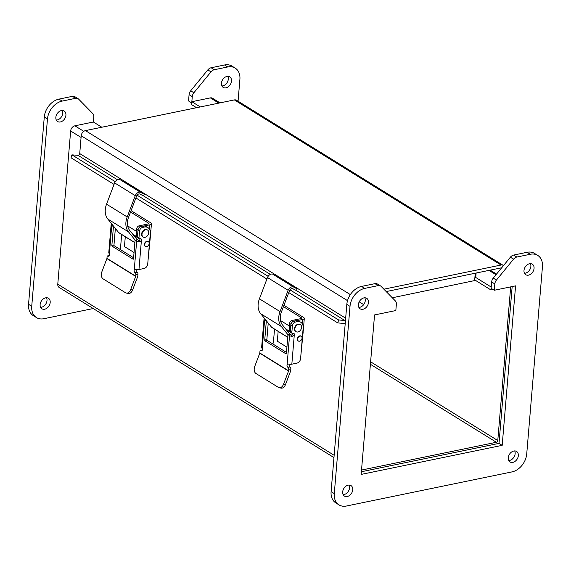 <?xml version="1.0" encoding="UTF-8"?>
<svg xmlns="http://www.w3.org/2000/svg" width="571" height="571" viewBox="0 0 571 571"><rect width="100%" height="100%" fill="white"/><g stroke="black" fill="none" stroke-linecap="round" stroke-linejoin="round"><path stroke-width="0.86" d="M81.082 137.447L70.647 130.987L57.778 284.194A4.761 3.49 121.8 0 0 59.141 287.441L333.956 457.585M196.574 107.705L191.599 104.621L191.849 101.709L210.356 97.891A4.761 3.49 -58.2 0 1 212.498 98.219L220.013 102.873M70.647 130.987A4.761 3.49 -58.2 0 1 74.88 125.82L93.387 122.001L101.838 127.233M493.108 289.518L490.967 289.961L491.21 287.049L474.936 276.971M510.617 286.885A1.585 1.163 -58.2 0 1 510.645 287.334L497.776 440.541A1.585 1.163 -58.2 0 1 496.37 442.268L361.522 470.061M200.293 106.934L191.849 101.709M474.694 279.883L490.967 289.961M383.876 289.183L501.06 265.03L234.36 99.918L85.45 130.609A4.761 3.49 121.8 0 0 81.218 135.777L347.525 300.646M114.043 184.419L71.068 157.81L71.932 154.855L78.006 155.326A1.585 1.163 121.8 0 0 79.726 153.578L81.218 135.777M234.36 99.918A4.761 3.49 -58.2 0 1 236.494 100.239L503.201 265.358A4.761 3.49 -58.2 0 1 503.508 265.579M501.06 265.03A4.761 3.49 -58.2 0 1 503.201 265.358M345.491 320.224A1.585 1.163 -58.2 0 1 344.706 320.445L338.632 319.967L289.954 289.832M345.241 323.207A4.761 3.49 -58.2 0 1 343.849 323.4L337.768 322.929L338.632 319.967M501.495 268.035A1.585 1.163 -58.2 0 0 500.817 267.949L386.21 291.567L476.128 273.038L475.757 277.477M268.134 276.321L137.09 195.196M115.263 181.685L71.932 154.855M337.768 322.929L288.769 292.595M266.914 279.055L135.905 197.951M140.495 226.651L139.16 225.823L148.396 223.918A1.278 0.492 4.8 0 0 148.931 223.568A1.278 0.492 4.8 0 0 148.696 223.247L130.566 212.019M127.404 223.454A0.664 0.371 78.4 0 1 127.44 224.374M125.292 236.751L124.464 246.579L134.049 252.51M150.316 237.129L148.082 259.791M131.087 210.656L150.737 222.826A3.79 1.47 -175.2 0 1 151.436 223.775A3.79 1.47 -175.2 0 1 149.852 224.817L144.07 226.009M139.16 225.823A2.734 2.006 121.8 0 0 136.726 228.793L136.305 233.853A5.51 4.04 121.8 0 0 137.64 237.45M139.724 227.101A2.734 2.006 121.8 0 0 138.439 228.671M149.995 236.979A3.79 1.47 4.8 0 0 150.373 236.408L151.436 223.775M293.358 321.287L292.024 320.459L301.267 318.561A1.278 0.492 4.8 0 0 301.802 318.211A1.278 0.492 4.8 0 0 301.567 317.89L283.437 306.663M280.268 318.097A0.664 0.371 78.4 0 1 280.304 319.011M278.156 331.394L277.335 341.215L286.913 347.154M302.844 331.837L302.894 331.594A3.79 1.47 4.8 0 0 303.244 331.052L304.3 318.418A3.79 1.47 -175.2 0 1 302.716 319.46L296.934 320.652M303.18 331.772L300.953 354.434M283.951 305.299L303.608 317.469A3.79 1.47 -175.2 0 1 304.3 318.418M292.024 320.459A2.734 2.006 121.8 0 0 289.597 323.429L289.169 328.489A5.51 4.04 121.8 0 0 290.511 332.086M292.595 321.744A2.734 2.006 121.8 0 0 291.31 323.307M93.216 308.54L43.888 318.711A16.53 12.119 -58.2 0 1 36.458 317.576L33.275 315.606A16.53 12.119 -58.2 0 1 28.55 304.322L44.274 117.062A16.53 12.119 -58.2 0 1 58.977 99.111L72.424 96.342A5.51 4.04 -58.2 0 1 74.901 96.72L78.084 98.69A5.51 4.04 -58.2 0 1 78.655 99.14L92.802 113.6A5.51 4.04 -58.2 0 1 93.815 116.912L93.387 122.001M189.087 94.643L192.27 96.62L191.742 102.944L188.558 100.974L189.087 94.643A5.51 4.04 -58.2 0 1 190.7 90.796L207.823 69.89A5.51 4.04 -58.2 0 1 211.113 67.756L224.567 64.98A16.53 12.119 -58.2 0 1 231.99 66.115L235.173 68.085A16.53 12.119 -58.2 0 1 239.899 79.369L238.064 101.21M221.912 85.95A6.195 4.539 121.8 0 0 227.151 82.552A6.195 4.539 121.8 0 0 227.85 76.357M40.598 307.334A6.195 4.539 121.8 0 0 45.837 303.943A6.195 4.539 121.8 0 0 46.537 297.741M56.322 120.081A6.195 4.539 121.8 0 0 61.561 116.684A6.195 4.539 121.8 0 0 62.26 110.489M192.27 96.62A5.51 4.04 -58.2 0 1 193.883 92.766L211.006 71.86A5.51 4.04 -58.2 0 1 214.296 69.726L227.75 66.957A16.53 12.119 -58.2 0 1 235.173 68.085M36.458 317.576A16.53 12.119 -58.2 0 1 31.733 306.292L47.457 119.039A16.53 12.119 -58.2 0 1 62.16 101.088L75.615 98.312A5.51 4.04 -58.2 0 1 78.084 98.69M221.441 83.173A6.195 4.539 -58.2 0 1 224.567 77.577A6.195 4.539 -58.2 0 1 229.735 76.871A6.195 4.539 -58.2 0 1 230.334 84.529A6.195 4.539 -58.2 0 1 223.211 87.399A6.195 4.539 -58.2 0 1 221.441 83.173M40.127 304.564A6.195 4.539 -58.2 0 1 43.253 298.968A6.195 4.539 -58.2 0 1 48.421 298.262A6.195 4.539 -58.2 0 1 49.02 305.913A6.195 4.539 -58.2 0 1 41.904 308.79A6.195 4.539 -58.2 0 1 40.127 304.564M55.858 117.305A6.195 4.539 -58.2 0 1 58.977 111.709A6.195 4.539 -58.2 0 1 64.145 111.002A6.195 4.539 -58.2 0 1 64.744 118.661A6.195 4.539 -58.2 0 1 57.628 121.53A6.195 4.539 -58.2 0 1 55.858 117.305M350.009 306.349L334.285 493.601A16.53 12.119 121.8 0 0 339.01 504.885A16.53 12.119 121.8 0 0 346.433 506.02L512.023 471.889A16.53 12.119 121.8 0 0 526.726 453.938L542.45 266.678A16.53 12.119 121.8 0 0 537.725 255.394A16.53 12.119 121.8 0 0 530.302 254.266L516.848 257.036A5.51 4.04 121.8 0 0 513.557 259.17L496.435 280.075A5.51 4.04 121.8 0 0 494.821 283.93L494.293 290.254L515.577 285.864L502.187 445.344L361.157 474.415L374.547 314.935L395.831 310.545L396.367 304.222A5.51 4.04 121.8 0 0 395.353 300.917L381.2 286.456A5.51 4.04 121.8 0 0 380.636 286A5.51 4.04 121.8 0 0 378.159 285.621L364.712 288.398A16.53 12.119 121.8 0 0 350.009 306.349L346.825 304.372L331.101 491.631A16.53 12.119 121.8 0 0 335.827 502.915L339.01 504.885M352.742 489.797A6.195 4.539 -58.2 0 1 349.623 495.392A6.195 4.539 -58.2 0 1 344.449 496.099A6.195 4.539 -58.2 0 1 343.849 488.448A6.195 4.539 -58.2 0 1 350.972 485.571A6.195 4.539 -58.2 0 1 352.742 489.797M368.466 302.544A6.195 4.539 -58.2 0 1 365.347 308.14A6.195 4.539 -58.2 0 1 360.173 308.847A6.195 4.539 -58.2 0 1 359.573 301.188A6.195 4.539 -58.2 0 1 366.696 298.312A6.195 4.539 -58.2 0 1 368.466 302.544M518.332 455.665A6.195 4.539 -58.2 0 1 515.206 461.261A6.195 4.539 -58.2 0 1 510.039 461.968A6.195 4.539 -58.2 0 1 509.439 454.316A6.195 4.539 -58.2 0 1 516.562 451.44A6.195 4.539 -58.2 0 1 518.332 455.665M534.056 268.413A6.195 4.539 -58.2 0 1 530.93 274.009A6.195 4.539 -58.2 0 1 525.763 274.715A6.195 4.539 -58.2 0 1 525.163 267.057A6.195 4.539 -58.2 0 1 532.286 264.18A6.195 4.539 -58.2 0 1 534.056 268.413M380.636 286L377.452 284.03A5.51 4.04 121.8 0 0 374.976 283.651L361.529 286.421A16.53 12.119 121.8 0 0 346.825 304.372M502.187 445.344L499.004 443.374L361.379 471.739M512.166 286.571L499.004 443.374M494.293 290.254L491.11 288.284L491.638 281.953A5.51 4.04 121.8 0 1 493.251 278.106L510.374 257.2A5.51 4.04 121.8 0 1 513.664 255.066L527.112 252.289A16.53 12.119 121.8 0 1 534.542 253.424L537.725 255.394M343.15 494.643A6.195 4.539 121.8 0 0 349.559 487.827A6.195 4.539 121.8 0 0 349.088 485.05M358.873 307.391A6.195 4.539 121.8 0 0 365.283 300.567A6.195 4.539 121.8 0 0 364.812 297.798M508.74 460.512A6.195 4.539 121.8 0 0 515.142 453.695A6.195 4.539 121.8 0 0 514.678 450.919M524.463 273.259A6.195 4.539 121.8 0 0 530.873 266.436A6.195 4.539 121.8 0 0 530.402 263.666M101.859 271.825A5.51 3.619 -78 0 0 103.115 278.869L125.534 292.752A5.51 3.619 -78 0 0 126.319 293.066A5.51 3.619 -78 0 0 130.645 289.647L135.691 276.393L106.905 258.57L101.859 271.825M106.905 258.57A0.685 0.507 121.8 0 0 106.955 258.342L135.748 276.171A0.685 0.507 -58.2 0 1 135.691 276.393M109.382 255.537L107.662 255.894A1.542 0.864 78.4 0 0 107.084 256.85L106.955 258.342M126.319 293.066L128.239 293.473A5.51 3.619 -78 0 0 132.565 290.061L137.611 276.807A3.333 2.441 -58.2 0 0 137.861 275.729L137.989 274.237L135.869 274.672L135.748 276.171M107.662 255.894A1.542 0.864 78.4 0 1 108.09 255.986L109.318 255.737M136.341 269.562A1.72 0.964 -101.6 0 0 137.111 272.203L135.099 272.702A1.542 0.864 -101.6 0 1 135.869 274.672M134.999 272.645A1.72 0.964 78.4 0 1 134.242 269.94L135.598 269.412A3.333 1.292 4.8 0 0 138.96 269.541L144.042 268.491A4.14 3.041 121.8 0 0 147.732 263.995L150.309 233.282A8.265 6.06 121.8 0 0 147.946 227.643A8.265 6.06 121.8 0 0 144.235 227.08L142.586 227.415A3.44 2.52 121.8 0 0 139.524 231.148L138.989 237.586A1.542 1.128 121.8 0 0 139.424 238.642A1.542 1.128 121.8 0 0 140.116 238.749L140.266 238.714A1.72 1.263 -58.2 0 1 141.037 238.835A1.72 1.263 -58.2 0 1 141.394 240.577L139.759 241.726A3.333 1.292 -175.2 0 1 136.676 240.969L135.498 240.241L137.611 239.806L139.088 240.648M133.607 257.771L114.321 245.83L112.209 246.265L133.072 259.184A0.685 0.385 78.4 0 0 133.521 258.799L135.041 240.627A0.685 0.385 78.4 0 1 135.498 240.241M112.209 246.265A0.685 0.385 78.4 0 1 111.866 245.387L113.386 227.215A0.685 0.385 78.4 0 0 113.044 226.337L113.593 226.23M111.738 225.531L109.339 254.124L108.833 252.917A3.333 1.292 4.8 0 1 108.776 252.632L111.124 224.696A3.333 1.292 -175.2 0 0 111.738 225.531L113.044 226.337M109.339 254.124A1.72 0.964 78.4 0 1 108.804 256.229A1.72 0.964 78.4 0 1 108.319 256.129L108.09 255.986M137.111 272.203L137.211 272.267A1.542 0.864 78.4 0 1 137.989 274.237M111.124 224.696A3.333 1.292 -175.2 0 1 111.445 224.203L111.759 223.939M111.866 245.387L113.979 244.952L115.363 228.429M113.979 244.952A0.685 0.385 -101.6 0 0 114.321 245.83M145.976 246.544A2.862 2.098 -58.2 0 1 145.22 246.308A2.862 2.098 -58.2 0 1 144.941 242.768A2.862 2.098 -58.2 0 1 148.232 241.433A2.862 2.098 -58.2 0 1 148.781 242.011M143 236.908A4.133 3.033 -58.2 0 1 142.8 236.801A4.133 3.033 -58.2 0 1 141.865 232.818A4.133 3.033 -58.2 0 1 145.291 229.492A4.133 3.033 -58.2 0 1 147.154 229.778A4.133 3.033 -58.2 0 1 147.332 229.906M119.924 249.299A4.14 3.041 121.8 0 0 120.595 247.193L121.659 234.503M139.759 241.726L138.468 240.926A1.72 1.263 121.8 0 0 139.995 238.764M147.946 227.643L146.419 226.694A8.265 6.06 121.8 0 0 142.7 226.13L141.058 226.473A3.44 2.52 121.8 0 0 137.996 230.206L137.454 236.644A1.542 1.128 121.8 0 0 137.897 237.693L139.424 238.642M145.676 229.728A4.133 3.033 -58.2 0 1 147.532 230.013A4.133 3.033 -58.2 0 1 147.932 235.124A4.133 3.033 -58.2 0 1 143.185 237.036A4.133 3.033 -58.2 0 1 142.25 233.054A4.133 3.033 -58.2 0 1 145.676 229.728M149.188 243.546A2.755 2.02 -58.2 0 1 147.796 246.037A2.755 2.02 -58.2 0 1 145.498 246.351A2.755 2.02 -58.2 0 1 145.227 242.946A2.755 2.02 -58.2 0 1 148.396 241.661A2.755 2.02 -58.2 0 1 149.188 243.546M134.877 242.589L118.682 232.561A5.239 3.84 121.8 0 0 119.225 232.997L134.87 242.682M132.765 234.231L137.097 236.908M118.682 232.561L107.862 219.093A16.616 12.184 -58.2 0 1 106.549 204.175L114.621 182.891A4.654 3.412 -58.2 0 1 119.767 179.458L144.285 194.247L143.471 195.903L139.831 194.012A2.755 2.02 -58.2 0 0 136.619 196.06L128.554 217.337A14.718 10.792 -58.2 0 0 129.753 230.477L137.24 239.799M135.22 240.234L128.504 231.869L107.862 219.093M144.285 194.247L140.402 192.234A4.654 3.412 121.8 0 0 135.263 195.667L127.19 216.951A16.616 12.184 121.8 0 0 128.504 231.869M133.478 235.116L139.988 239.149M119.767 179.458L140.402 192.234M114.621 182.891L135.263 195.667M254.723 366.468A5.51 3.619 -78 0 0 255.979 373.513L278.398 387.388A5.51 3.619 -78 0 0 279.183 387.709A5.51 3.619 -78 0 0 283.516 384.29L288.562 371.036L259.769 353.206L254.723 366.468M259.769 353.206A0.685 0.507 121.8 0 0 259.826 352.985L288.612 370.807A0.685 0.507 -58.2 0 1 288.562 371.036M262.253 350.18L260.526 350.53A1.542 0.864 78.4 0 0 259.948 351.493L259.826 352.985M279.183 387.709L281.103 388.116A5.51 3.619 -78 0 0 285.436 384.697L290.475 371.45A3.333 2.441 -58.2 0 0 290.732 370.365L290.853 368.88L288.74 369.316L288.612 370.807M260.526 350.53A1.542 0.864 78.4 0 1 260.961 350.63L262.182 350.373M289.204 364.205A1.72 0.964 -101.6 0 0 289.982 366.846L287.962 367.346A1.542 0.864 -101.6 0 1 288.74 369.316M287.863 367.281A1.72 0.964 78.4 0 1 287.113 364.584L288.469 364.055A3.333 1.292 4.8 0 0 291.831 364.184L296.913 363.135A4.14 3.041 121.8 0 0 300.596 358.638L303.172 327.925A8.265 6.06 121.8 0 0 300.81 322.28A8.265 6.06 121.8 0 0 297.098 321.716L295.45 322.058A3.44 2.52 121.8 0 0 292.395 325.791L291.852 332.229A1.542 1.128 121.8 0 0 292.295 333.286A1.542 1.128 121.8 0 0 292.987 333.385L293.13 333.357A1.72 1.263 -58.2 0 1 293.901 333.478A1.72 1.263 -58.2 0 1 294.265 335.213L292.623 336.369A3.333 1.292 -175.2 0 1 289.54 335.612L288.362 334.884L290.482 334.442L291.952 335.291M286.471 352.407L267.192 340.473L265.072 340.908L285.935 353.82A0.685 0.385 78.4 0 0 286.385 353.435L287.912 335.27A0.685 0.385 78.4 0 1 288.362 334.884M265.072 340.908A0.685 0.385 78.4 0 1 264.73 340.03L266.257 321.858A0.685 0.385 78.4 0 0 265.915 320.981L266.464 320.866M264.601 320.174L262.203 348.76L261.704 347.561A3.333 1.292 4.8 0 1 261.646 347.275L263.988 319.339A3.333 1.292 -175.2 0 0 264.601 320.174L265.915 320.981M262.203 348.76A1.72 0.964 78.4 0 1 261.668 350.872A1.72 0.964 78.4 0 1 261.19 350.765L260.961 350.63M289.982 366.846L290.082 366.91A1.542 0.864 78.4 0 1 290.853 368.88M263.988 319.339A3.333 1.292 -175.2 0 1 264.316 318.839L264.63 318.582M264.73 340.03L266.85 339.595L268.234 323.072M266.85 339.595A0.685 0.385 -101.6 0 0 267.192 340.473M290.125 334.52A0.685 0.385 78.4 0 1 290.482 334.442M298.847 341.18A2.862 2.098 -58.2 0 1 298.083 340.944A2.862 2.098 -58.2 0 1 297.805 337.404A2.862 2.098 -58.2 0 1 301.103 336.076A2.862 2.098 -58.2 0 1 301.652 336.647M295.864 331.551A4.133 3.033 -58.2 0 1 295.671 331.444A4.133 3.033 -58.2 0 1 294.736 327.454A4.133 3.033 -58.2 0 1 298.162 324.135A4.133 3.033 -58.2 0 1 300.018 324.421A4.133 3.033 -58.2 0 1 300.203 324.542M272.795 343.942A4.14 3.041 121.8 0 0 273.459 341.836L274.53 329.146M292.623 336.369L291.338 335.57A1.72 1.263 121.8 0 0 292.866 333.407M300.81 322.28L299.283 321.337A8.265 6.06 121.8 0 0 295.571 320.774L293.922 321.109A3.44 2.52 121.8 0 0 290.867 324.842L290.325 331.28A1.542 1.128 121.8 0 0 290.767 332.336L292.295 333.286M298.547 324.371A4.133 3.033 -58.2 0 1 300.403 324.656A4.133 3.033 -58.2 0 1 300.803 329.76A4.133 3.033 -58.2 0 1 296.049 331.68A4.133 3.033 -58.2 0 1 295.114 327.697A4.133 3.033 -58.2 0 1 298.547 324.371M302.052 338.189A2.755 2.02 -58.2 0 1 300.667 340.673A2.755 2.02 -58.2 0 1 298.362 340.987A2.755 2.02 -58.2 0 1 298.098 337.582A2.755 2.02 -58.2 0 1 301.267 336.305A2.755 2.02 -58.2 0 1 302.052 338.189M287.748 337.233L271.553 327.204A5.239 3.84 121.8 0 0 272.089 327.64L287.741 337.325M285.636 328.875L289.961 331.551M271.553 327.204L260.733 313.736A16.616 12.184 -58.2 0 1 259.42 298.819L267.492 277.527A4.654 3.412 -58.2 0 1 272.638 274.101L297.148 288.89L296.335 290.546L292.695 288.655A2.755 2.02 -58.2 0 0 289.49 290.703L281.417 311.98A14.718 10.792 -58.2 0 0 282.624 325.12L290.111 334.442M288.091 334.877L281.367 326.512L260.733 313.736M297.148 288.89L293.273 286.878A4.654 3.412 121.8 0 0 288.127 290.304L280.054 311.595A16.616 12.184 121.8 0 0 281.367 326.512M286.349 329.76L292.859 333.785M272.638 274.101L293.273 286.878M267.492 277.527L288.127 290.304M501.723 267.763L475.25 273.216L474.615 280.811L475.793 280.568M392.284 297.776L475.515 280.39M57.778 284.194L334.149 455.294M363.684 304.621L359.209 301.845M83.801 131.344L74.88 125.82M510.089 286.999L510.645 287.334M497.776 440.541L370.615 361.814M370.408 364.284L496.37 442.268M210.356 97.891L218.8 103.123M488.976 270.39L496.006 274.744M85.45 130.609L350.344 294.607M79.726 153.578L345.662 318.225M78.006 155.326L117.455 179.751M143.485 195.867L270.326 274.394M296.356 290.503L344.706 320.445M148.646 223.846L148.696 223.247M149.481 229.214L149.852 224.817M137.625 234.667L136.305 233.853M136.726 228.793L138.089 229.635M301.517 318.482L301.567 317.89M302.345 323.857L302.716 319.46M290.489 329.31L289.169 328.489M289.597 323.429L290.96 324.271M224.567 64.98L227.75 66.957M211.113 67.756L214.296 69.726M207.823 69.89L211.006 71.86M190.7 90.796L193.883 92.766M72.424 96.342L75.615 98.312M58.977 99.111L62.16 101.088M44.274 117.062L47.457 119.039M28.55 304.322L31.733 306.292M334.285 493.601L331.101 491.631M364.712 288.398L361.529 286.421M378.159 285.621L374.976 283.651M494.821 283.93L491.638 281.953M496.435 280.075L493.251 278.106M513.557 259.17L510.374 257.2M516.848 257.036L513.664 255.066M530.302 254.266L527.112 252.289M130.645 289.647L132.565 290.061M134.242 269.94L136.676 240.969M137.211 272.267L135.099 272.702M108.319 256.129L109.197 255.944M114.25 227.044L113.386 227.215M138.96 269.541L141.394 240.577M112.48 224.838L111.445 224.203M138.989 237.586L137.454 236.644M139.524 231.148L137.996 230.206M142.586 227.415L141.058 226.473M144.235 227.08L142.7 226.13M106.549 204.175L127.19 216.951M283.516 384.29L285.436 384.697M287.113 364.584L289.54 335.612M290.082 366.91L287.962 367.346M261.19 350.765L262.068 350.587M267.114 321.68L266.257 321.858M291.831 364.184L294.265 335.213M265.351 319.482L264.316 318.839M291.852 332.229L290.325 331.28M292.395 325.791L290.867 324.842M295.45 322.058L293.922 321.109M297.098 321.716L295.571 320.774M259.42 298.819L280.054 311.595M490.189 270.14L496.549 274.08M135.306 240.198L137.418 239.763M142.8 236.801L143.185 237.036M147.154 229.778L147.532 230.013M144.784 245.908L145.498 246.351M147.682 241.226L148.396 241.661M136.512 231.383L127.64 225.888M288.169 334.842L290.289 334.406M295.671 331.444L296.049 331.68M300.018 324.421L300.403 324.656M297.655 340.552L298.362 340.987M300.553 335.862L301.267 336.305M289.376 326.02L280.504 320.531"/></g></svg>
